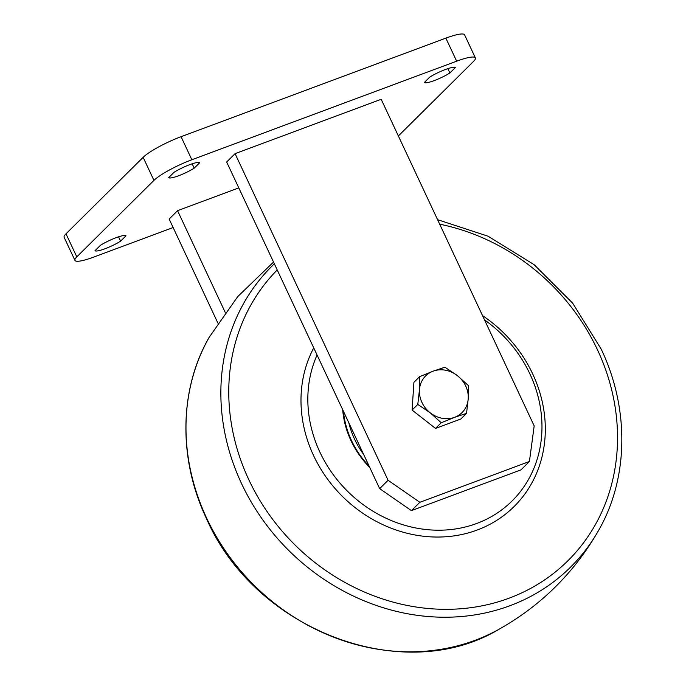 <?xml version="1.0" encoding="UTF-8"?>
<svg xmlns="http://www.w3.org/2000/svg" width="686" height="686" viewBox="0 0 686 686"><rect width="100%" height="100%" fill="white"/><g stroke="black" fill="none" stroke-linecap="round" stroke-linejoin="round"><path stroke-width="1.03" d="M445.428 69.492A17.227 2.95 -25.1 0 1 455.324 67.605L449.887 72.99A17.227 2.95 -25.1 0 1 434.212 80.614A17.227 2.95 -25.1 0 1 424.325 82.509L429.753 77.115A17.227 2.95 -25.1 0 1 445.428 69.492M199.643 162.771A17.227 2.95 154.9 0 0 189.756 164.657A17.227 2.95 154.9 0 0 174.081 172.289L168.645 177.674A17.227 2.95 154.9 0 0 178.531 175.787A17.227 2.95 154.9 0 0 194.215 168.156L199.643 162.771M116.114 237.682A17.227 2.95 -25.1 0 1 126.01 235.787L120.573 241.18A17.227 2.95 -25.1 0 1 104.898 248.804A17.227 2.95 -25.1 0 1 95.011 250.69L100.439 245.305A17.227 2.95 -25.1 0 1 116.114 237.682M235.075 153.655L226.663 161.999L379.658 488.621L388.079 480.277L235.075 153.655L381.176 99.273L534.18 425.895L529.412 461.507L419.841 502.298L411.42 510.641L521 469.85L529.412 461.507M173.138 227.529L93.665 257.113A32.302 5.522 154.9 0 1 74.937 260.38L64.141 237.33A32.302 5.522 -25.1 0 1 65.993 233.823L143.142 157.326A32.302 5.522 -25.1 0 1 181.053 136.694L445.857 38.133A32.302 5.522 -25.1 0 1 464.594 34.857L475.389 57.916A32.302 5.522 154.9 0 0 456.662 61.183L445.857 38.133M475.389 57.916A32.302 5.522 154.9 0 1 473.537 61.423L398.36 135.957M181.053 136.694L191.857 159.752L456.662 61.183M191.857 159.752A32.302 5.522 154.9 0 0 153.938 180.384L143.142 157.326M65.993 233.823L76.798 256.873L153.938 180.384M76.798 256.873A32.302 5.522 154.9 0 0 74.937 260.38M238.788 187.887L177.571 210.679L169.15 219.023L217.874 323.037M411.42 510.641L379.658 488.621M388.079 480.277L419.841 502.298M225.222 312.413L177.571 210.679M120.573 241.18L118.541 236.833M194.215 168.156L192.174 163.808M449.887 72.99L447.855 68.643M369.754 467.483A87.208 77.501 -134.8 0 1 350.94 440.558A87.208 77.501 -134.8 0 1 342.691 409.705M343.463 411.351A86.136 76.54 45.2 0 0 351.506 440.566A86.136 76.54 45.2 0 0 369.162 466.206M317.078 355.022A123.823 110.026 45.2 0 0 319.89 452.117A123.823 110.026 45.2 0 0 476.65 523.504A123.823 110.026 45.2 0 0 529.909 373.939A123.823 110.026 45.2 0 0 484.522 319.89M313.734 347.888A129.2 114.811 45.2 0 0 313.571 455.555A129.2 114.811 45.2 0 0 477.147 530.046A129.2 114.811 45.2 0 0 532.722 373.981A129.2 114.811 45.2 0 0 482.524 315.629M435.533 428.416L412.08 410.074L413.932 382.308L419.635 376.657L433.038 371.195L444.94 367.233L457.416 375.662L468.392 385.583L468.221 398.72L466.54 413.341L460.838 419L435.533 428.416L441.235 422.765L454.638 417.311L466.54 413.341M419.635 376.657L419.463 389.794L417.783 404.414L430.259 412.843L441.235 422.765M417.783 404.414L412.08 410.074M468.221 398.72A25.836 22.964 -134.8 0 1 454.638 417.311A25.836 22.964 -134.8 0 1 430.259 412.843A25.836 22.964 -134.8 0 1 419.463 389.794A25.836 22.964 -134.8 0 1 433.038 371.195A25.836 22.964 -134.8 0 1 457.416 375.662A25.836 22.964 -134.8 0 1 468.221 398.72M277.23 269.95A205.586 182.682 45.2 0 0 248.795 479.668A205.586 182.682 45.2 0 0 509.072 598.192A205.586 182.682 45.2 0 0 597.506 349.869A205.586 182.682 45.2 0 0 439.692 224.193M498.739 629.431C403.025 686.78 254.978 630.237 206.477 518.573C178.171 459.114 179.089 389.562 209.136 337.375A211.991 188.384 45.2 0 0 206.632 518.11A211.991 188.384 45.2 0 0 498.739 629.431C541.108 605.592 574.396 572.587 598.595 530.415A211.991 188.384 -134.8 0 1 418.546 615.496A211.991 188.384 -134.8 0 1 241.515 483.519A211.991 188.384 -134.8 0 1 274.349 263.81M348.797 422.739A82.903 73.668 45.2 0 0 363.649 454.449M598.595 530.415C628.642 478.228 629.559 408.667 601.253 349.217L572.69 303.195L534.128 264.685L488.08 236.224L437.582 219.691M209.136 337.375L237.716 296.618L273.534 262.061"/></g></svg>
